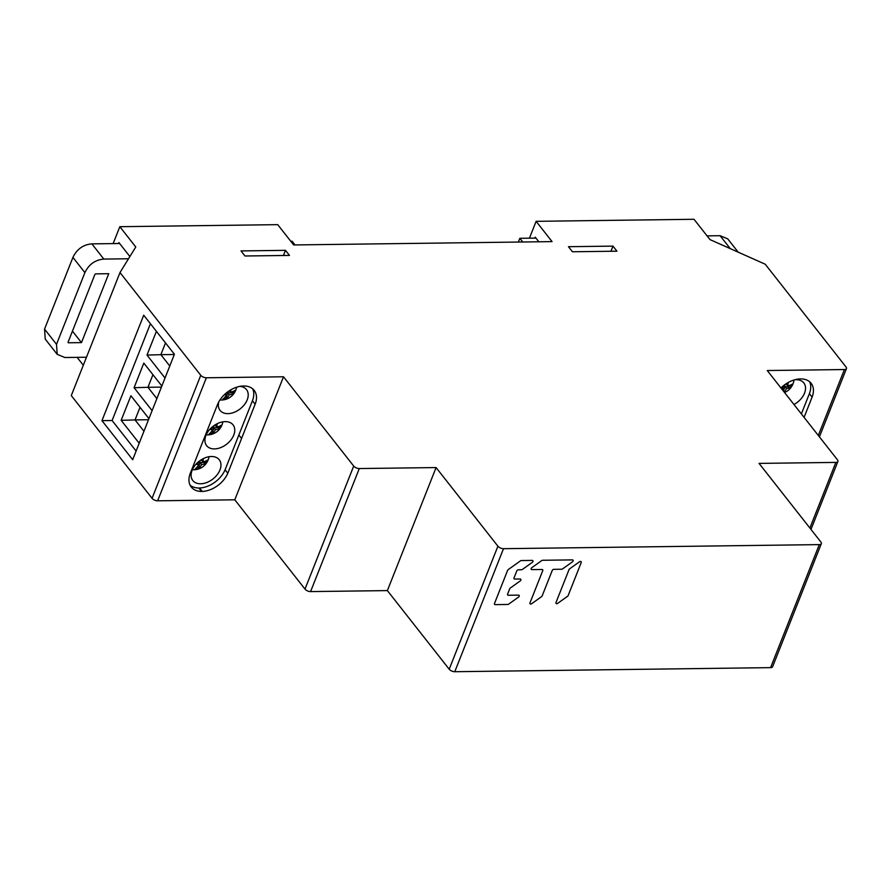 <?xml version="1.0" encoding="UTF-8"?>
<svg xmlns="http://www.w3.org/2000/svg" width="891" height="891" viewBox="0 0 891 891"><rect width="100%" height="100%" fill="white"/><g stroke="black" fill="none" stroke-linecap="round" stroke-linejoin="round"><path stroke-width="1.34" d="M707.053 235.87L720.084 235.703L727.747 238.877L738.193 252.164M518.35 242.051L519.832 238.298L535.948 238.097M522.727 241.996L519.832 238.298M72.928 257.399L84.901 272.624L56.512 344.327L57.202 354.34L45.241 339.115L44.55 329.102L72.928 257.399C76.882 249.168 83.186 244.646 91.862 243.867L119.65 243.51M290.8 241.283L292.114 241.261L294.999 244.925M57.202 354.34L64.865 357.514L86.472 357.235M103.835 259.092C95.159 259.871 88.855 264.382 84.901 272.613M128.516 258.769L103.824 259.081L91.862 243.867M92.319 342.467L119.594 273.57M108.747 273.704L81.471 342.612L68.551 342.779A0.869 0.579 -38.2 0 1 68.117 342.077L94.836 274.595A0.869 0.579 -38.2 0 1 95.827 273.882L108.747 273.704M72.449 331.129L81.471 342.612M783.534 385.669A15.515 7.585 21.6 0 0 784.704 385.77A15.515 8.698 -90.7 0 0 785.049 384.511M788.323 382.439A15.515 8.698 89.3 0 1 787.577 385.736A15.515 7.585 21.6 0 0 792.144 384.166A12.975 7.273 -90.7 0 1 791.642 385.636A12.975 7.273 -90.7 0 1 791.03 386.972L782.421 386.605M791.386 384.667L790.662 386.505M791.03 386.972A15.515 7.585 -158.4 0 1 786.463 388.543A15.515 8.698 89.3 0 1 784.047 391.895M782.677 390.147A15.515 8.698 -90.7 0 0 783.59 388.587A15.515 7.585 -158.4 0 1 781.24 388.309M786.463 388.543L784.993 386.672L783.3 390.937M782.298 386.705L784.993 386.672M782.198 386.805L783.59 388.587M787.577 385.736L785.996 383.865M206.534 460.68L206.177 462.986A12.975 7.273 -90.7 0 0 206.79 461.649A12.975 7.273 -90.7 0 0 207.291 460.179A15.515 7.585 21.6 0 1 202.725 461.75A15.515 8.698 89.3 0 0 203.449 458.564M206.177 462.986A15.515 7.585 -158.4 0 1 201.611 464.556A15.515 8.698 89.3 0 1 198.203 468.688A12.975 6.348 21.6 0 1 196.822 468.777A12.975 6.348 21.6 0 1 195.341 468.722A15.515 8.698 -90.7 0 0 198.738 464.601A15.515 7.585 -158.4 0 1 195.953 464.256M198.637 461.672A15.515 7.585 21.6 0 0 199.851 461.783A15.515 8.698 -90.7 0 0 200.208 460.48M201.255 459.879L202.725 461.75M205.799 462.518L197.546 462.629M197.446 462.719L200.141 462.685L201.611 464.556M198.738 464.601L197.345 462.819M200.141 462.685L198.203 468.688M195.864 468.343L197.913 468.31M220.344 425.809L219.988 428.125A12.975 7.273 -90.7 0 0 220.6 426.778A12.975 7.273 -90.7 0 0 221.102 425.308A15.515 7.585 21.6 0 1 216.535 426.878A15.515 8.698 89.3 0 0 217.259 423.693M219.988 428.125A15.515 7.585 -158.4 0 1 215.422 429.685A15.515 8.698 89.3 0 1 212.013 433.817A12.975 6.348 21.6 0 1 210.632 433.906A12.975 6.348 21.6 0 1 209.151 433.861A15.515 8.698 -90.7 0 0 212.548 429.729A15.515 7.585 -158.4 0 1 209.764 429.384M212.448 426.8A15.515 7.585 21.6 0 0 213.662 426.912A15.515 8.698 -90.7 0 0 214.018 425.608M215.065 425.007L216.535 426.878M219.609 427.647L211.356 427.758M211.256 427.858L213.951 427.814L215.422 429.685M212.548 429.729L211.156 427.947M213.951 427.814L212.013 433.817M209.675 433.471L211.724 433.438M234.155 390.937L233.798 393.254A12.975 7.273 -90.7 0 0 234.411 391.906A12.975 7.273 -90.7 0 0 234.912 390.436A15.515 7.585 21.6 0 1 230.346 392.007A15.515 8.698 89.3 0 0 230.903 389.779M233.798 393.254A15.515 7.585 -158.4 0 1 229.232 394.813A15.515 8.698 89.3 0 1 225.824 398.945A12.975 6.348 21.6 0 1 224.443 399.034A12.975 6.348 21.6 0 1 222.962 398.99A15.515 8.698 -90.7 0 0 226.359 394.858A15.515 7.585 -158.4 0 1 224.409 394.646M229.343 390.737L230.346 392.007M233.42 392.775L226.425 392.864M226.303 392.964L227.762 392.942L229.232 394.813M226.359 394.858L225.445 393.699M227.762 392.942L225.824 398.945M223.485 398.6L225.534 398.567M581.222 562.555L568.168 595.511A1.426 0.958 141.8 0 1 567.5 596.335L557.666 603.363A1.426 0.958 141.8 0 1 555.973 602.572L569.026 569.616A1.426 0.958 141.8 0 1 569.694 568.792L579.529 561.764A1.426 0.958 141.8 0 1 581.222 562.555M529.978 602.906A1.426 0.958 141.8 0 0 531.671 603.708L541.516 596.669A1.426 0.958 141.8 0 0 542.185 595.845L552.208 570.507A1.426 0.958 -38.2 0 1 553.857 569.338L561.631 569.238A1.426 0.958 141.8 0 0 562.6 568.892L572.445 561.853A1.426 0.958 141.8 0 0 572.39 559.893L542.652 560.272A1.426 0.958 141.8 0 0 541.683 560.617L531.838 567.656A1.426 0.958 141.8 0 0 531.894 569.616L542.04 569.494A1.426 0.958 -38.2 0 1 542.764 570.63L529.978 602.906M508.327 595.255A1.426 0.958 -38.2 0 1 507.603 594.108L509.708 588.806A1.426 0.958 -38.2 0 1 510.376 587.982L520.21 580.943A1.426 0.958 141.8 0 0 520.166 578.983L514.742 579.05A1.426 0.958 -38.2 0 1 514.018 577.914L516.769 570.964A1.426 0.958 -38.2 0 1 518.406 569.795L521.469 569.761A1.426 0.958 141.8 0 0 522.438 569.405L532.272 562.377A1.426 0.958 141.8 0 0 532.217 560.406L521.38 560.55A1.426 0.958 141.8 0 0 520.411 560.896L508.26 569.594A1.426 0.958 141.8 0 0 507.592 570.407L494.494 603.497A1.426 0.958 141.8 0 0 495.218 604.633L507.714 604.477A1.426 0.958 141.8 0 0 508.683 604.12L518.529 597.093A1.426 0.958 141.8 0 0 518.473 595.121L508.327 595.255M190.106 485.183A22.754 15.203 141.8 0 0 198.782 488.001L199.517 487.99A22.754 15.203 141.8 0 0 225.089 469.791L252.431 400.75A22.754 15.203 141.8 0 0 252.643 388.799M225.089 469.791L227.806 473.232L255.138 404.202A22.754 15.203 -38.2 0 0 254.191 390.369A22.754 15.203 -38.2 0 0 243.599 385.981A22.754 15.203 -38.2 0 0 217.46 404.67L190.318 473.221A22.754 15.203 -38.2 0 0 191.275 487.054A22.754 15.203 -38.2 0 0 201.489 491.442L198.782 488.001M205.921 435.443A16.818 11.238 -38.2 0 1 225.245 421.632A16.818 11.238 -38.2 0 1 233.063 424.873A16.818 11.238 -38.2 0 1 233.765 435.086A16.818 11.238 -38.2 0 1 214.441 448.908A16.818 11.238 -38.2 0 1 206.623 445.667A16.818 11.238 -38.2 0 1 205.921 435.443M239.757 386.393A16.818 11.238 -38.2 0 1 246.506 389.601A16.818 11.238 -38.2 0 1 247.208 399.825A16.818 11.238 -38.2 0 1 234.133 412.344A16.818 11.238 -38.2 0 1 220.055 410.395A16.818 11.238 -38.2 0 1 218.807 401.83M219.954 469.958A16.818 11.238 -38.2 0 1 206.879 482.476A16.818 11.238 -38.2 0 1 192.812 480.539A16.818 11.238 -38.2 0 1 192.111 470.314A16.818 11.238 -38.2 0 1 205.186 457.796A16.818 11.238 -38.2 0 1 219.253 459.745A16.818 11.238 -38.2 0 1 219.954 469.958M119.995 272.557L71.291 395.582L152.06 498.314A4.332 2.116 -158.4 0 0 157.64 500.809L234.79 499.806L283.505 376.782L206.356 377.773A4.332 2.116 21.6 0 1 200.765 375.289L119.995 272.557L135.777 246.985L119.828 226.693L277.725 224.655L293.685 244.947L552.064 241.617L536.115 221.324L694.011 219.286L709.971 239.579L765.235 264.226L846.005 366.958A4.332 2.116 21.6 0 1 846.45 368.596L819.419 436.88M201.489 491.442L202.224 491.431A22.754 15.203 -38.2 0 0 227.806 473.232M234.79 499.806L304.989 589.096A4.332 2.116 -158.4 0 0 310.58 591.591L387.373 590.599L436.089 467.563L497.913 546.194A4.332 2.116 21.6 0 0 503.493 548.689L819.297 544.613A4.332 2.116 21.6 0 0 821.335 543.666A4.332 2.116 21.6 0 0 820.889 542.029L759.065 463.398L835.858 462.407A4.332 2.116 21.6 0 0 837.896 461.46A4.332 2.116 21.6 0 0 837.462 459.823L767.262 370.533L844.412 369.542A4.332 2.116 21.6 0 0 846.45 368.596M436.089 467.563L359.285 468.555A4.332 2.116 21.6 0 1 353.705 466.06L283.505 376.782M612.963 246.116L568.458 246.696L572.445 251.763L616.951 251.195L612.963 246.116L610.925 251.273M285.499 250.349L241.004 250.917L244.992 255.995L289.497 255.416L285.499 250.349L283.461 255.494M77.116 357.347L83.308 365.232M387.373 590.599L449.198 669.23A4.332 2.116 -158.4 0 0 454.778 671.714L770.581 667.637A4.332 2.116 -158.4 0 0 772.62 666.702L821.335 543.666M538.843 241.784L535.235 237.184L534.867 238.109M529.443 238.175L536.115 221.324M129.886 256.53L118.926 242.597L118.559 243.521M113.135 243.588L119.828 226.693M132.681 459.711L174.424 354.262L143.718 315.202L101.964 420.652L132.681 459.711M136.111 451.058L112.099 420.519L101.964 420.652M112.099 420.519L150.412 323.723M161.85 386.026L143.819 363.105L134.084 387.708L152.105 410.64M156.404 331.329L146.993 355.086L165.024 378.018M148.942 418.647L130.91 395.727L121.165 420.329L139.196 443.25M143.952 431.244L135.042 419.917L121.165 420.329M148.507 419.739L135.042 419.917L140.032 407.321M156.861 398.622L147.951 387.295L134.084 387.708M161.416 387.117L147.951 387.295L152.94 374.699M169.78 366.001L160.87 354.674L146.993 355.086M174.335 354.495L160.87 354.674L165.514 342.924M804.072 417.367L812.091 397.119A22.754 15.203 -38.2 0 0 811.133 383.297A22.754 15.203 -38.2 0 0 800.552 378.909A22.754 15.203 -38.2 0 0 780.962 387.964M801.365 413.925L809.384 393.677A22.754 15.203 141.8 0 0 809.596 381.727M794.895 379.744A16.818 11.238 -38.2 0 1 803.827 382.93A16.818 11.238 -38.2 0 1 804.528 393.143A16.818 11.238 -38.2 0 1 793.97 404.503M199.517 487.99L202.224 491.431M720.084 235.703L730.241 248.611M56.512 344.327L44.55 329.113M68.551 342.779L68.084 342.177M252.431 400.75L255.138 404.202M238.866 435.02L241.572 438.461M157.64 500.809L206.356 377.773M200.765 375.289L152.06 498.314M844.412 369.542L818.306 435.465M809.384 393.677L812.091 397.119M835.858 462.407L809.886 528.029M819.297 544.613L770.581 667.637M454.778 671.714L503.493 548.689M497.913 546.194L449.198 669.23M310.58 591.591L359.285 468.555M353.705 466.06L304.989 589.096M784.548 392.519A15.604 15.604 0 0 0 793.992 380M192.367 469.713A15.604 15.604 0 0 0 209.029 456.727M206.177 434.841A15.604 15.604 0 0 0 222.839 421.855M219.943 399.959A15.604 15.604 0 0 0 236.616 387.217M837.896 461.46L810.988 529.432"/></g></svg>
